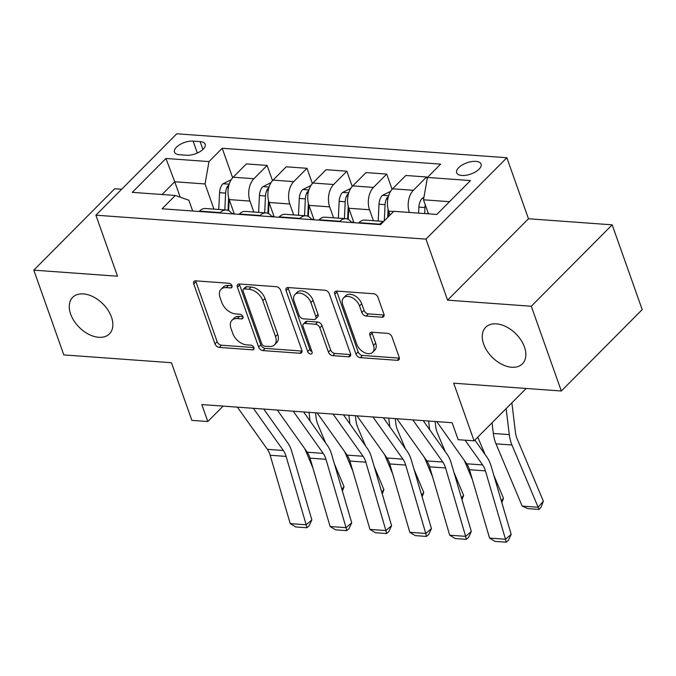 <?xml version="1.0" encoding="UTF-8"?>
<svg xmlns="http://www.w3.org/2000/svg" width="676" height="676" viewBox="0 0 676 676"><rect width="100%" height="100%" fill="white"/><g stroke="black" fill="none" stroke-linecap="round" stroke-linejoin="round"><path stroke-width="1.01" d="M231.969 285.754A2.78 1.791 -135.2 0 0 228.953 283.261L195.694 280.853A3.971 2.552 -135.2 0 0 194.054 281.377A3.971 2.552 -135.2 0 0 193.742 283.954L214.96 343.864A3.971 2.552 -135.2 0 0 219.269 347.413L252.528 349.83A2.78 1.791 -135.2 0 0 253.677 349.458A2.78 1.791 -135.2 0 0 253.897 347.658A2.78 1.791 -135.2 0 0 250.88 345.166L246.571 344.853A12.717 8.171 -135.2 0 1 232.781 333.479L231.015 328.485A12.717 8.171 -135.2 0 1 232.012 320.247A12.717 8.171 -135.2 0 1 237.259 318.565L241.569 318.878A2.78 1.791 -135.2 0 0 242.718 318.506A2.78 1.791 -135.2 0 0 242.929 316.706A2.78 1.791 -135.2 0 0 239.912 314.213L235.611 313.901A12.717 8.171 -135.2 0 1 221.821 302.527L220.055 297.533A12.717 8.171 -135.2 0 1 221.052 289.294A12.717 8.171 -135.2 0 1 226.299 287.613L230.6 287.925A2.78 1.791 -135.2 0 0 231.75 287.553A2.78 1.791 -135.2 0 0 231.969 285.754M483.644 344.076A25.908 16.655 -135.2 0 0 501.786 364.296A25.908 16.655 -135.2 0 0 522.43 363.815A25.908 16.655 -135.2 0 0 524.458 347.033A25.908 16.655 -135.2 0 0 506.316 326.812A25.908 16.655 -135.2 0 0 485.672 327.294A25.908 16.655 -135.2 0 0 483.644 344.076M70.65 314.12A25.908 16.655 -135.2 0 0 88.801 334.341A25.908 16.655 -135.2 0 0 109.444 333.86A25.908 16.655 -135.2 0 0 111.472 317.078A25.908 16.655 -135.2 0 0 93.33 296.857A25.908 16.655 -135.2 0 0 72.687 297.339A25.908 16.655 -135.2 0 0 70.65 314.12M475.879 161.378A12.954 5.949 -19.5 0 0 462.249 164.969A12.954 5.949 -19.5 0 0 456.672 172.743A12.954 5.949 -19.5 0 0 461.885 175.456A12.954 5.949 -19.5 0 0 475.507 171.865A12.954 5.949 -19.5 0 0 481.092 164.091A12.954 5.949 -19.5 0 0 475.879 161.378M381.965 317.221A3.971 2.552 -135.2 0 0 383.605 316.698A3.971 2.552 -135.2 0 0 383.917 314.12L377.96 297.313A3.971 2.552 -135.2 0 0 373.651 293.756L336.716 291.077A3.971 2.552 -135.2 0 0 335.076 291.601A3.971 2.552 -135.2 0 0 334.764 294.178L355.982 354.089A3.971 2.552 -135.2 0 0 360.291 357.646L397.226 360.325A3.971 2.552 -135.2 0 0 398.865 359.793A3.971 2.552 -135.2 0 0 399.178 357.224L391.987 336.918A3.971 2.552 -135.2 0 0 387.678 333.361L371.868 332.22A3.971 2.552 -135.2 0 0 370.228 332.744A3.971 2.552 -135.2 0 0 369.916 335.321L373.482 345.385A10.63 6.836 -135.2 0 1 372.653 352.272A10.63 6.836 -135.2 0 1 364.178 352.466A10.63 6.836 -135.2 0 1 356.734 344.168L342.766 304.732A10.63 6.836 -135.2 0 1 343.602 297.846A10.63 6.836 -135.2 0 1 352.078 297.651A10.63 6.836 -135.2 0 1 359.514 305.949L361.846 312.523A3.971 2.552 -135.2 0 0 366.155 316.072L381.965 317.221L384.12 315.05M121.663 189.255L114.683 188.756L33.8 270.147L63.823 354.917L171.451 362.725L191.866 420.371L207.811 421.528L201.803 404.569L452.151 422.728L458.151 439.687L474.096 440.845L526.156 388.455M531.294 306.236L612.177 224.838L528.471 218.762L447.58 300.161L531.294 306.236L561.317 391.007L453.68 383.199L474.096 440.845M447.58 300.161L425.973 239.127L95.899 215.188L176.782 133.789L506.856 157.728L425.973 239.127M33.8 270.147L117.514 276.222L95.899 215.188M280.608 290.249A3.971 2.552 -135.2 0 0 276.298 286.692L239.363 284.013A3.971 2.552 -135.2 0 0 237.724 284.545A3.971 2.552 -135.2 0 0 237.411 287.114L258.629 347.025A3.971 2.552 -135.2 0 0 262.939 350.582L299.874 353.261A3.971 2.552 -135.2 0 0 301.513 352.737A3.971 2.552 -135.2 0 0 301.826 350.16L280.608 290.249M288.035 287.545L324.979 290.224A3.971 2.552 -135.2 0 1 329.288 293.781L350.498 353.692A3.971 2.552 -135.2 0 1 350.185 356.269A3.971 2.552 -135.2 0 1 348.546 356.793L332.744 355.644A3.971 2.552 -135.2 0 1 328.435 352.095L319.824 327.792A3.971 2.552 -135.2 0 0 315.523 324.235L305.037 323.474A3.971 2.552 -135.2 0 0 303.389 324.007A3.971 2.552 -135.2 0 0 303.085 326.576L312.042 351.875A2.78 1.791 -135.2 0 1 311.822 353.675A2.78 1.791 -135.2 0 1 309.6 353.725A2.78 1.791 -135.2 0 1 307.656 351.554L286.083 290.646A3.971 2.552 -135.2 0 1 286.396 288.077A3.971 2.552 -135.2 0 1 288.035 287.545M612.177 224.838L642.2 309.608L561.317 391.007M179.554 154.745L186.568 155.252A12.548 5.763 -19.5 0 0 199.766 151.779A12.548 5.763 -19.5 0 0 205.174 144.241A12.548 5.763 -19.5 0 0 200.121 141.614L193.108 141.107A12.548 5.763 -19.5 0 0 179.909 144.579A12.548 5.763 -19.5 0 0 174.501 152.117A12.548 5.763 -19.5 0 0 179.554 154.745M192.677 211.005L188.866 200.24L175.321 195.474L162.096 208.783L380.546 224.626L393.77 211.318L436.823 214.444L470.488 180.56L427.435 177.442L440.659 164.133L222.21 148.289L208.985 161.598L205.039 183.956L213.954 209.129M175.321 195.474L132.268 192.356L165.933 158.471L208.985 161.598M528.471 218.762L506.856 157.728M207.811 421.528L223.122 406.115M180.213 197.198L174.746 181.76L162.071 194.511M205.039 183.956L174.746 181.76L165.933 158.471M449.498 201.693L423.497 199.8L428.466 213.836M427.198 178.768L426.573 176.985L405.845 175.481L392.612 188.79A16.19 9.937 94.1 0 0 388.675 211.157L390.06 215.061M392.105 189.339L386.706 174.095L373.482 187.404A16.19 9.937 94.1 0 0 369.544 209.763L373.414 220.697M386.706 174.095L365.978 172.591L352.754 185.9A16.19 9.937 94.1 0 0 348.808 208.259L353.92 222.7M352.238 186.449L346.847 171.205L333.614 184.514A16.19 9.937 94.1 0 0 329.677 206.873L333.547 217.807M346.847 171.205L326.111 169.701L312.887 183.01A16.19 9.937 94.1 0 0 308.949 205.369L314.061 219.81M312.38 183.551L306.98 168.307L293.756 181.624A16.19 9.937 94.1 0 0 289.81 203.983L293.68 214.917M306.98 168.307L286.252 166.803L273.028 180.12A16.19 9.937 94.1 0 0 269.082 202.479L274.194 216.92M272.512 180.661L267.113 165.417L253.889 178.726A16.19 9.937 94.1 0 0 249.951 201.093L253.821 212.019M267.113 165.417L246.385 163.913L233.161 177.222A16.19 9.937 94.1 0 0 229.223 199.589L234.335 214.022M232.654 177.771L222.21 148.289M232.029 213.861A16.19 9.937 94.1 0 0 226.198 210.016L205.47 208.512A16.19 9.937 94.1 0 0 199.496 211.106L199.133 211.47M226.198 210.016A16.19 9.937 94.1 0 0 220.224 212.61L219.861 212.974M271.896 216.751A16.19 9.937 94.1 0 0 266.065 212.915L245.337 211.411A16.19 9.937 94.1 0 0 239.363 213.996L238.991 214.36M266.065 212.915A16.19 9.937 94.1 0 0 260.091 215.5L259.728 215.864M311.763 219.641A16.19 9.937 94.1 0 0 305.924 215.805L285.196 214.3A16.19 9.937 94.1 0 0 279.222 216.886L278.858 217.258M305.924 215.805A16.19 9.937 94.1 0 0 299.95 218.39L299.586 218.754M351.621 222.531A16.19 9.937 94.1 0 0 345.791 218.694L325.063 217.19A16.19 9.937 94.1 0 0 319.089 219.776L318.726 220.148M345.791 218.694A16.19 9.937 94.1 0 0 339.817 221.28L339.453 221.652M383.714 221.441L364.922 220.08A16.19 9.937 94.1 0 0 358.948 222.666L358.584 223.038M383.284 221.872A16.19 9.937 94.1 0 0 379.675 224.17L379.312 224.542M426.573 176.985L413.349 190.294A16.19 9.937 94.1 0 0 409.326 212.45M423.497 199.8L427.435 177.442M231.936 285.661L228.488 285.407A12.717 8.171 -135.2 0 0 223.241 287.097L221.052 289.294M232.012 320.247L234.2 318.05A12.717 8.171 -135.2 0 1 239.448 316.36L242.895 316.613M195.727 280.853A3.971 2.552 -135.2 0 0 195.93 281.748L217.148 341.659A3.971 2.552 -135.2 0 0 221.458 345.216L253.863 347.565M239.397 284.021A3.971 2.552 -135.2 0 0 239.6 284.917L260.809 344.828A3.971 2.552 -135.2 0 0 265.119 348.385L302.028 351.064M244.459 288.922A2.78 1.791 -135.2 0 0 243.309 289.294A2.78 1.791 -135.2 0 0 243.09 291.094L261.713 343.687A2.78 1.791 -135.2 0 0 264.73 346.171L269.268 346.501A12.717 8.171 -135.2 0 0 274.515 344.819A12.717 8.171 -135.2 0 0 275.512 336.58L262.787 300.634A12.717 8.171 -135.2 0 0 248.996 289.252L244.459 288.922L246.639 286.725A2.78 1.791 -135.2 0 0 245.498 287.097L243.309 289.294M274.515 344.819L276.704 342.614A12.717 8.171 -135.2 0 0 277.701 334.375L275.512 336.58M246.639 286.725L251.185 287.055A12.717 8.171 -135.2 0 1 264.967 298.429L277.701 334.375M348.546 356.793L350.709 354.621L334.924 353.447L332.744 355.644M303.389 324.007L305.577 321.801A3.971 2.552 -135.2 0 1 307.217 321.277L317.703 322.038A3.971 2.552 -135.2 0 1 322.013 325.595L330.615 349.889A3.971 2.552 -135.2 0 0 334.924 353.447M288.069 287.545A3.971 2.552 -135.2 0 0 288.272 288.449L309.845 349.357A2.78 1.791 -135.2 0 0 311.94 351.596M310.901 302.578A10.63 6.836 -135.2 0 0 303.456 294.288A10.63 6.836 -135.2 0 0 294.99 294.483A10.63 6.836 -135.2 0 0 294.153 301.369L299.071 315.261A3.971 2.552 -135.2 0 0 303.38 318.818L313.867 319.579A3.971 2.552 -135.2 0 0 315.506 319.055A3.971 2.552 -135.2 0 0 315.819 316.478L310.901 302.578L313.089 300.381A10.63 6.836 -135.2 0 0 305.645 292.083A10.63 6.836 -135.2 0 0 297.17 292.285L294.99 294.483M315.506 319.055L317.695 316.85A3.971 2.552 -135.2 0 0 318.007 314.281L315.819 316.478M313.089 300.381L318.007 314.281M343.602 297.846L345.791 295.649A10.63 6.836 -135.2 0 1 354.258 295.446A10.63 6.836 -135.2 0 1 361.702 303.744L364.034 310.318A3.971 2.552 -135.2 0 0 368.344 313.875L384.12 315.016M372.653 352.272L374.834 350.075A10.63 6.836 -135.2 0 0 375.67 343.188L373.482 345.385M371.901 332.22A3.971 2.552 -135.2 0 0 372.104 333.116L375.67 343.188M336.749 291.077A3.971 2.552 -135.2 0 0 336.952 291.981L358.162 351.892A3.971 2.552 -135.2 0 0 362.471 355.441L399.381 358.119M231.2 179.731L222.86 183.847A10.731 6.583 94.1 0 0 219.565 192.66L218.754 209.476M312.929 468.037L304.868 448.872M310.081 421.055A30.361 18.624 -85.9 0 1 309.963 420.159L309.017 412.352M341.862 489.238L344.033 486.703L342.394 491.055M315.515 412.825L316.081 417.523A20.246 12.413 94.1 0 0 317.855 424.452L325.646 442.966M334.35 463.677L344.033 486.703M228.91 185.08L227.432 186.348A10.731 6.583 94.1 0 0 225.623 193.108L224.812 209.915M228.023 210.439L228.64 197.629M228.615 210.701L229.156 199.412M253.365 408.312L283.329 450.486A20.246 12.413 -85.9 0 1 286.1 456.41L306.186 524.787L311.856 519.912L291.77 451.534A30.361 18.624 94.1 0 0 287.613 442.645L263.75 409.065M237.42 407.155L267.383 449.329A20.246 12.413 -85.9 0 1 270.155 455.252L290.241 523.63L306.186 524.787L306.845 527.753L295.682 526.942L290.241 523.63M311.856 519.912L309.118 525.801L306.845 527.753M271.068 182.621L262.727 186.737A10.731 6.583 94.1 0 0 259.432 195.558L258.621 212.374M352.787 470.927L344.735 451.762M349.94 423.945A30.361 18.624 -85.9 0 1 349.822 423.049L348.875 415.241M381.72 492.128L383.9 489.593L382.261 493.945M355.373 415.715L355.948 420.413A20.246 12.413 94.1 0 0 357.722 427.342L365.505 445.856M374.217 466.567L383.9 489.593M268.778 187.97L267.29 189.246A10.731 6.583 94.1 0 0 265.491 195.998L264.679 212.813M267.882 213.329L268.507 200.519M268.482 213.591L269.023 202.31M310.935 185.511L302.594 189.626A10.731 6.583 94.1 0 0 299.291 198.448L298.479 215.264M392.655 473.817L384.602 454.652M389.807 426.843A30.361 18.624 -85.9 0 1 389.689 425.939L388.742 418.131M421.587 495.018L423.759 492.483L422.12 496.843M395.24 418.605L395.806 423.303A20.246 12.413 94.1 0 0 397.589 430.232L405.372 448.746M414.084 469.457L423.759 492.483M308.636 190.86L307.157 192.136A10.731 6.583 94.1 0 0 305.349 198.888L304.538 215.703M307.749 216.219L308.366 203.408M308.34 216.481L308.89 205.2M350.793 188.401L342.453 192.516A10.731 6.583 94.1 0 0 339.158 201.338L338.346 218.154M432.522 476.707L424.46 457.551M429.666 429.733A30.361 18.624 -85.9 0 1 429.547 428.829L428.609 421.021M461.446 497.908L463.626 495.373L461.987 499.733M435.107 421.494L435.674 426.201A20.246 12.413 94.1 0 0 437.448 433.122L445.23 451.636M453.942 472.347L463.626 495.373M348.503 193.758L347.025 195.026A10.731 6.583 94.1 0 0 345.216 201.778L344.405 218.593M347.608 219.108L348.233 206.298M348.208 219.37L348.748 208.09M293.232 411.202L323.196 453.376A20.246 12.413 -85.9 0 1 325.967 459.3L346.053 527.677L351.723 522.802L331.637 454.424A30.361 18.624 94.1 0 0 327.471 445.543L303.608 411.954M277.287 410.045L307.25 452.219A20.246 12.413 -85.9 0 1 310.022 458.142L330.108 526.519L346.053 527.677L346.712 530.643L335.55 529.84L330.108 526.519M351.723 522.802L348.977 528.7L346.712 530.643M333.091 414.092L363.054 456.266A20.246 12.413 -85.9 0 1 365.834 462.19L385.911 530.567L391.581 525.7L371.496 457.314A30.361 18.624 94.1 0 0 367.338 448.433L343.476 414.853M317.145 412.943L347.109 455.109A20.246 12.413 -85.9 0 1 349.889 461.032L369.966 529.409L385.911 530.567L386.579 533.533L375.417 532.73L369.966 529.409M391.581 525.7L388.844 531.59L386.579 533.533M372.958 416.991L402.921 459.156A20.246 12.413 -85.9 0 1 405.693 465.08L425.779 533.457L431.449 528.59L411.363 460.204A30.361 18.624 94.1 0 0 407.205 451.323L383.343 417.743M357.012 415.833L386.976 457.998A20.246 12.413 -85.9 0 1 389.748 463.922L409.833 532.308L425.779 533.457L426.438 536.431L415.275 535.62L409.833 532.308M431.449 528.59L428.702 534.479L426.438 536.431M390.66 191.3L382.32 195.406A10.731 6.583 94.1 0 0 379.016 204.228L378.205 221.044M472.38 479.597L464.327 460.44M501.313 500.798L503.485 498.263L501.845 502.623M477.78 437.135L485.098 454.525M493.81 475.245L503.485 498.263M388.37 196.648L386.883 197.916A10.731 6.583 94.1 0 0 385.075 204.667L384.298 220.858M387.694 217.435L388.092 209.188M388.337 216.793L388.615 210.98M412.816 419.88L442.788 462.046A20.246 12.413 -85.9 0 1 445.56 467.969L465.646 536.355L471.307 531.48L451.23 463.102A30.361 18.624 94.1 0 0 447.064 454.213L423.201 420.633M396.871 418.723L426.843 460.897A20.246 12.413 -85.9 0 1 429.615 466.812L449.701 535.198L465.646 536.355L466.305 539.321L455.142 538.51L449.701 535.198M471.307 531.48L468.569 537.369L466.305 539.321M423.928 197.333L422.179 198.305A10.731 6.583 94.1 0 0 418.883 207.118L418.596 213.117M522.168 506.096L538.121 507.253L543.352 501.161L541.155 507L539.059 509.442L527.897 508.631L522.168 506.096L495.998 443.845A30.361 18.624 -85.9 0 1 493.336 433.46L492.043 422.787M539.059 509.442L511.943 445.002A30.361 18.624 -85.9 0 1 509.281 434.617L506.13 408.608M511.876 402.828L515.399 431.981A20.246 12.413 94.1 0 0 517.174 438.91L543.352 501.161M425.288 204.862A10.731 6.583 94.1 0 0 424.942 207.557L424.655 213.557M427.874 213.793L427.942 212.365M465.063 440.186L482.647 464.944A20.246 12.413 -85.9 0 1 485.419 470.868L505.504 539.245L511.174 534.37L491.089 465.992A30.361 18.624 94.1 0 0 486.931 457.103L474.839 440.093M436.738 421.613L466.702 463.787A20.246 12.413 -85.9 0 1 469.474 469.71L489.559 538.088L505.504 539.245L506.163 542.211L495.001 541.4L489.559 538.088M511.174 534.37L508.437 540.259L506.163 542.211M393.584 211.512L388.675 211.157M369.544 209.763L348.808 208.259M329.677 206.873L308.949 205.369M289.81 203.983L269.082 202.479M249.951 201.093L229.223 199.589M220.224 212.61L199.496 211.106M253.889 178.726L233.161 177.222M293.756 181.624L273.028 180.12M260.091 215.5L239.363 213.996M333.614 184.514L312.887 183.01M299.95 218.39L279.222 216.886M373.482 187.404L352.754 185.9M339.817 221.28L319.089 219.776M413.349 190.294L392.612 188.79M379.675 224.17L358.948 222.666M197.333 153.038L193.108 141.107M202.901 149.472L200.121 141.614M228.488 285.407L226.299 287.613M243.073 317.357L241.569 318.878M239.448 316.36L237.259 318.565M254.041 348.309L252.528 349.83M221.458 345.216L219.269 347.413M217.148 341.659L214.96 343.864M195.93 281.748L193.742 283.954M232.113 286.404L230.6 287.925M302.028 351.089L299.874 353.261M265.119 348.385L262.939 350.582M260.809 344.828L258.629 347.025M239.6 284.917L237.411 287.114M264.967 298.429L262.787 300.634M251.185 287.055L248.996 289.252M330.615 349.889L328.435 352.095M322.013 325.595L319.824 327.792M317.703 322.038L315.523 324.235M307.217 321.277L305.037 323.474M309.845 349.357L307.656 351.554M288.272 288.449L286.083 290.646M368.344 313.875L366.155 316.072M364.034 310.318L361.846 312.523M361.702 303.744L359.514 305.949M372.104 333.116L369.916 335.321M399.381 358.153L397.226 360.325M362.471 355.441L360.291 357.646M358.162 351.892L355.982 354.089M336.952 291.981L334.764 294.178M229.181 184.185L223.055 183.737M234.158 213.54L231.682 213.362M225.623 193.108L219.565 192.66M309.414 420.117L309.963 420.159M228.209 188.553L227.432 186.348M283.329 450.486L267.383 449.329M286.1 456.41L270.155 455.252M269.048 187.075L262.913 186.627M274.025 216.438L271.541 216.252M265.491 195.998L259.432 195.558M349.272 423.007L349.822 423.049M268.076 191.443L267.29 189.246M308.907 189.964L302.78 189.525M313.892 219.328L311.408 219.151M305.349 198.888L299.291 198.448M389.139 425.897L389.689 425.939M307.935 194.333L307.157 192.136M348.774 192.854L342.639 192.415M353.751 222.218L351.267 222.041M345.216 201.778L339.158 201.338M428.998 428.795L429.547 428.829M347.802 197.231L347.025 195.026M323.196 453.376L307.25 452.219M325.967 459.3L310.022 458.142M363.054 456.266L347.109 455.109M365.834 462.19L349.889 461.032M402.921 459.156L386.976 457.998M405.693 465.08L389.748 463.922M388.632 195.753L382.506 195.305M385.075 204.667L379.016 204.228M387.669 200.121L386.883 197.916M442.788 462.046L426.843 460.897M445.56 467.969L429.615 466.812M423.759 198.296L422.373 198.195M424.942 207.557L418.883 207.118M495.998 443.845L511.943 445.002M493.336 433.46L509.281 434.617M482.647 464.944L466.702 463.787M485.419 470.868L469.474 469.71"/></g></svg>
